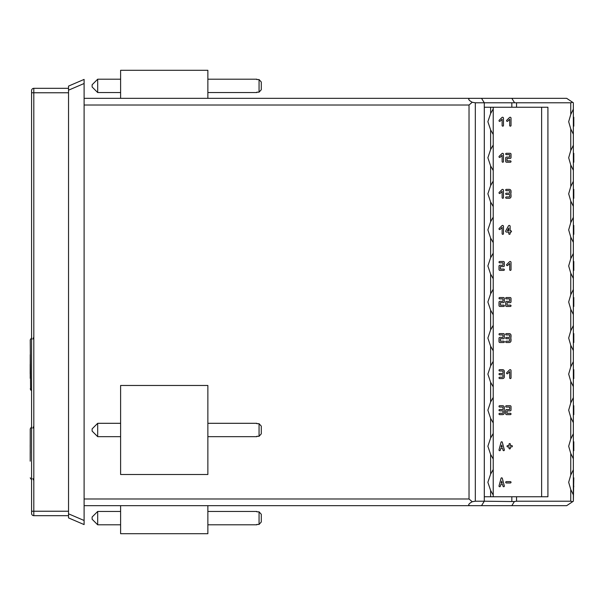 <?xml version="1.0" encoding="UTF-8"?>
<svg xmlns="http://www.w3.org/2000/svg" width="604" height="604" viewBox="0 0 604 604"><rect width="100%" height="100%" fill="white"/><g stroke="black" fill="none" stroke-linecap="round" stroke-linejoin="round"><path stroke-width="0.91" d="M31.582 90.54A2.227 2.227 0 0 1 33.809 88.32A2.227 2.227 0 0 0 31.582 90.54L31.582 513.46A2.227 2.227 0 0 0 33.809 515.68L68.531 515.68L68.531 513.815L68.531 517.907L68.531 515.68M31.582 511.233L33.809 511.233L33.809 88.32L68.531 88.32L68.531 90.185L68.531 86.093L84.107 79.411L84.107 83.503L84.107 79.411M31.582 513.46A2.227 2.227 0 0 0 33.809 515.68A2.227 2.227 0 0 1 31.582 513.46A2.227 2.227 0 0 0 33.809 515.68L33.809 511.233L68.531 511.233M84.107 98.331L566.68 98.331L573.355 102.786L573.355 117.252L573.8 117.252L573.8 126.16L573.355 126.16L573.355 153.31L573.8 153.31L573.8 162.219L573.355 162.219L573.355 189.369L573.8 189.369L573.8 198.278L573.355 198.278L573.355 225.428L573.8 225.428L573.8 234.337L573.355 234.337L573.355 261.487L573.8 261.487L573.8 270.396L573.355 270.396L573.355 297.546L573.8 297.546L573.8 306.454L573.355 306.454L573.355 333.604L573.8 333.604L573.8 342.513L573.355 342.513L573.355 369.663L573.8 369.663L573.8 378.572L573.355 378.572L573.355 405.722L573.8 405.722L573.8 414.631L573.355 414.631L573.355 441.781L573.8 441.781L573.8 450.69L573.355 450.69L573.355 477.839L573.8 477.839L573.355 501.214L572.675 501.667L570.75 501.214L572.675 501.667L566.68 505.669L469.957 505.669C467.745 505.193 468.5 503.879 472.215 501.728L475.325 501.214L484.295 501.214L484.295 102.786L570.75 102.786L572.675 102.333L570.75 102.786L570.75 114.503L568.681 121.706L570.75 128.909L570.75 150.562L568.681 157.765L570.75 164.968L570.75 186.621L568.681 193.824L570.75 201.026L570.75 222.68L568.681 229.882L570.75 237.085L570.75 258.738L568.681 265.941L570.75 273.144L570.75 294.797L568.681 302L570.75 309.203L570.75 330.856L568.681 338.059L570.75 345.262L570.75 366.915L568.681 374.118L570.75 381.32L570.75 402.974L568.681 410.176L570.75 417.379L570.75 439.033L568.681 446.235L570.75 453.438L570.75 475.091L568.681 482.294L570.75 489.497L570.75 501.214L516.548 501.214L514.381 501.554L511.83 505.669M84.107 505.669L469.957 505.669M469.957 98.331C467.745 98.807 468.5 100.121 472.215 102.272L475.325 102.786L484.295 102.786L481.531 98.331M84.107 105.013L469.029 105.013L472.215 102.272M84.107 498.987L469.029 498.987L472.215 501.728M481.531 505.669L484.295 501.214L514.381 501.554M511.83 98.331L514.381 102.446M511.83 496.76L547.919 496.76L547.919 107.24L484.317 107.24L484.317 496.76L511.83 496.76L511.83 501.214M570.75 489.497L573.355 494.835L573.355 501.214M573.355 495.869L573.355 468.719M570.75 453.438L573.355 458.768L573.355 469.761L570.75 475.091M493.226 135.281L493.226 107.24L493.226 108.909L490.614 113.537L487.881 121.706L490.614 129.875L493.226 134.496L493.226 144.968L490.614 149.596L487.881 157.765L490.614 165.934L493.226 170.555L493.226 181.026L490.614 185.655L487.881 193.824L490.614 201.993L493.226 206.613L493.226 217.085L490.614 221.713L487.881 229.882L490.614 238.052L493.226 242.672L493.226 253.144L490.614 257.772L487.881 265.941L490.614 274.11L493.226 278.731L493.226 289.203L490.614 293.831L487.881 302L490.614 310.169L493.226 314.797L493.226 325.269L490.614 329.89L487.881 338.059L490.614 346.228L493.226 350.856L493.226 361.328L490.614 365.948L487.881 374.118L490.614 382.287L493.226 386.915L493.226 397.387L490.614 402.007L487.881 410.176L490.614 418.346L493.226 422.974L493.226 433.446L490.614 438.066L487.881 446.235L490.614 454.404L493.226 459.032L493.226 469.504L490.614 474.125L487.881 482.294L490.614 490.463L493.226 495.091L493.226 496.76L493.226 468.719M493.226 495.869L493.226 432.66M573.355 459.81L573.355 432.66M570.75 417.379L573.355 422.709L573.355 433.702L570.75 439.033M493.226 459.81L493.226 396.601M573.355 423.751L573.355 396.601M570.75 381.32L573.355 386.651L573.355 397.643L570.75 402.974M493.226 423.751L493.226 360.543M573.355 387.692L573.355 360.543M570.75 345.262L573.355 350.592L573.355 361.585L570.75 366.915M493.226 387.692L493.226 324.484M573.355 351.634L573.355 324.484M570.75 309.203L573.355 314.533L573.355 325.526L570.75 330.856M493.226 351.634L493.226 288.425M573.355 315.575L573.355 288.425M570.75 273.144L573.355 278.474L573.355 289.467L570.75 294.797M493.226 315.575L493.226 252.366M573.355 279.516L573.355 252.366M570.75 237.085L573.355 242.415L573.355 253.408L570.75 258.738M493.226 279.516L493.226 216.308M573.355 243.457L573.355 216.308M570.75 201.026L573.355 206.357L573.355 217.349L570.75 222.68M493.226 243.457L493.226 180.249M573.355 207.398L573.355 180.249M570.75 164.968L573.355 170.298L573.355 181.291L570.75 186.621M493.226 207.398L493.226 144.19M573.355 171.34L573.355 144.19M570.75 128.909L573.355 134.239L573.355 145.232L570.75 150.562M493.226 171.34L493.226 108.131M573.355 102.786L573.355 109.165L570.75 114.503M573.355 135.281L573.355 108.131M507.722 121.193A0.664 0.664 0 0 1 506.771 121.193A0.664 0.664 0 0 1 506.771 120.249L509.512 117.516A0.891 0.891 0 0 1 511.029 118.142L511.029 125.489A0.664 0.664 0 0 1 510.365 126.16A0.664 0.664 0 0 1 509.693 125.489L509.693 119.222L507.722 121.193M499.206 120.249L501.939 117.516A0.891 0.891 0 0 1 503.464 118.142L503.464 125.489A0.664 0.664 0 0 1 502.792 126.16A0.664 0.664 0 0 1 502.128 125.489L502.128 119.222L500.15 121.193A0.664 0.664 0 0 1 499.206 121.193A0.664 0.664 0 0 1 499.206 120.249M500.15 157.251A0.664 0.664 0 0 1 499.206 157.251A0.664 0.664 0 0 1 499.206 156.308L501.939 153.575A0.891 0.891 0 0 1 503.464 154.201L503.464 161.547A0.664 0.664 0 0 1 502.792 162.219A0.664 0.664 0 0 1 502.128 161.547L502.128 155.281L500.15 157.251M509.693 154.647L509.693 157.093L506.582 157.093A0.891 0.891 0 0 0 505.691 157.984L505.691 161.328A0.891 0.891 0 0 0 506.582 162.219L510.365 162.219A0.664 0.664 0 0 0 511.029 161.547A0.664 0.664 0 0 0 510.365 160.883L507.028 160.883L507.028 158.429L510.138 158.429A0.891 0.891 0 0 0 511.029 157.538L511.029 154.201A0.891 0.891 0 0 0 510.138 153.31L506.356 153.31A0.664 0.664 0 0 0 505.691 153.982A0.664 0.664 0 0 0 506.356 154.647L509.693 154.647M500.15 193.31A0.664 0.664 0 0 1 499.206 193.31A0.664 0.664 0 0 1 499.206 192.366L501.939 189.633A0.891 0.891 0 0 1 503.464 190.26L503.464 197.606A0.664 0.664 0 0 1 502.792 198.278A0.664 0.664 0 0 1 502.128 197.606L502.128 191.34L500.15 193.31M509.248 189.369A1.782 1.782 0 0 1 511.029 191.151L511.029 192.714A1.782 1.782 0 0 1 510.637 193.824A1.782 1.782 0 0 1 511.029 194.933L511.029 196.496A1.782 1.782 0 0 1 509.248 198.278L506.356 198.278A0.664 0.664 0 0 1 505.691 197.606A0.664 0.664 0 0 1 506.356 196.942L509.248 196.942A0.445 0.445 0 0 0 509.693 196.496L509.693 194.933A0.445 0.445 0 0 0 509.248 194.488L506.356 194.488A0.664 0.664 0 0 1 505.691 193.824A0.664 0.664 0 0 1 506.356 193.152L509.248 193.152A0.445 0.445 0 0 0 509.693 192.714L509.693 191.151A0.445 0.445 0 0 0 509.248 190.705L506.356 190.705A0.664 0.664 0 0 1 505.691 190.041A0.664 0.664 0 0 1 506.356 189.369L509.248 189.369M500.15 229.369A0.664 0.664 0 0 1 499.206 229.369A0.664 0.664 0 0 1 499.206 228.425L501.939 225.692A0.891 0.891 0 0 1 503.464 226.319L503.464 233.665A0.664 0.664 0 0 1 502.792 234.337A0.664 0.664 0 0 1 502.128 233.665L502.128 227.398L500.15 229.369M510.138 232.11L510.81 232.11A0.664 0.664 0 0 0 511.475 231.438A0.664 0.664 0 0 0 510.81 230.773L510.138 230.773L510.138 226.319A0.891 0.891 0 0 0 508.47 225.896L505.797 230.788A0.891 0.891 0 0 0 506.582 232.11L508.802 232.11L508.802 233.665A0.664 0.664 0 0 0 509.474 234.337A0.664 0.664 0 0 0 510.138 233.665L510.138 232.11M507.33 230.773L508.802 230.773L508.802 228.063L507.33 230.773M503.019 262.823L503.019 265.277L499.901 265.277A0.891 0.891 0 0 0 499.01 266.16L499.01 269.505A0.891 0.891 0 0 0 499.901 270.396L503.683 270.396A0.664 0.664 0 0 0 504.355 269.724A0.664 0.664 0 0 0 503.683 269.059L500.346 269.059L500.346 266.606L503.464 266.606A0.891 0.891 0 0 0 504.355 265.715L504.355 262.378A0.891 0.891 0 0 0 503.464 261.487L499.682 261.487A0.664 0.664 0 0 0 499.01 262.159A0.664 0.664 0 0 0 499.682 262.823L503.019 262.823M507.722 265.428A0.664 0.664 0 0 1 506.771 265.428A0.664 0.664 0 0 1 506.771 264.484L509.512 261.751A0.891 0.891 0 0 1 511.029 262.378L511.029 269.724A0.664 0.664 0 0 1 510.365 270.396A0.664 0.664 0 0 1 509.693 269.724L509.693 263.457L507.722 265.428M503.019 298.882L503.019 301.336L499.901 301.336A0.891 0.891 0 0 0 499.01 302.219L499.01 305.564A0.891 0.891 0 0 0 499.901 306.454L503.683 306.454A0.664 0.664 0 0 0 504.355 305.783A0.664 0.664 0 0 0 503.683 305.118L500.346 305.118L500.346 302.664L503.464 302.664A0.891 0.891 0 0 0 504.355 301.781L504.355 298.436A0.891 0.891 0 0 0 503.464 297.546L499.682 297.546A0.664 0.664 0 0 0 499.01 298.217A0.664 0.664 0 0 0 499.682 298.882L503.019 298.882M509.693 298.882L509.693 301.336L506.582 301.336A0.891 0.891 0 0 0 505.691 302.219L505.691 305.564A0.891 0.891 0 0 0 506.582 306.454L510.365 306.454A0.664 0.664 0 0 0 511.029 305.783A0.664 0.664 0 0 0 510.365 305.118L507.028 305.118L507.028 302.664L510.138 302.664A0.891 0.891 0 0 0 511.029 301.781L511.029 298.436A0.891 0.891 0 0 0 510.138 297.546L506.356 297.546A0.664 0.664 0 0 0 505.691 298.217A0.664 0.664 0 0 0 506.356 298.882L509.693 298.882M509.248 333.604A1.782 1.782 0 0 1 511.029 335.386L511.029 336.949A1.782 1.782 0 0 1 510.637 338.059A1.782 1.782 0 0 1 511.029 339.169L511.029 340.731A1.782 1.782 0 0 1 509.248 342.513L506.356 342.513A0.664 0.664 0 0 1 505.691 341.841A0.664 0.664 0 0 1 506.356 341.177L509.248 341.177A0.445 0.445 0 0 0 509.693 340.731L509.693 339.169A0.445 0.445 0 0 0 509.248 338.723L506.356 338.723A0.664 0.664 0 0 1 505.691 338.059A0.664 0.664 0 0 1 506.356 337.394L509.248 337.394A0.445 0.445 0 0 0 509.693 336.949L509.693 335.386A0.445 0.445 0 0 0 509.248 334.941L506.356 334.941A0.664 0.664 0 0 1 505.691 334.276A0.664 0.664 0 0 1 506.356 333.604L509.248 333.604M502.573 369.663A1.782 1.782 0 0 1 504.355 371.445L504.355 373.008A1.782 1.782 0 0 1 503.962 374.118A1.782 1.782 0 0 1 504.355 375.227L504.355 376.79A1.782 1.782 0 0 1 502.573 378.572L499.682 378.572A0.664 0.664 0 0 1 499.01 377.9A0.664 0.664 0 0 1 499.682 377.236L502.573 377.236A0.445 0.445 0 0 0 503.019 376.79L503.019 375.227A0.445 0.445 0 0 0 502.573 374.782L499.682 374.782A0.664 0.664 0 0 1 499.01 374.118A0.664 0.664 0 0 1 499.682 373.453L502.573 373.453A0.445 0.445 0 0 0 503.019 373.008L503.019 371.445A0.445 0.445 0 0 0 502.573 370.999L499.682 370.999A0.664 0.664 0 0 1 499.01 370.335A0.664 0.664 0 0 1 499.682 369.663L502.573 369.663M502.573 405.722A1.782 1.782 0 0 1 504.355 407.504L504.355 409.067A1.782 1.782 0 0 1 503.962 410.176A1.782 1.782 0 0 1 504.355 411.286L504.355 412.849A1.782 1.782 0 0 1 502.573 414.631L499.682 414.631A0.664 0.664 0 0 1 499.01 413.959A0.664 0.664 0 0 1 499.682 413.295L502.573 413.295A0.445 0.445 0 0 0 503.019 412.849L503.019 411.286A0.445 0.445 0 0 0 502.573 410.848L499.682 410.848A0.664 0.664 0 0 1 499.01 410.176A0.664 0.664 0 0 1 499.682 409.512L502.573 409.512A0.445 0.445 0 0 0 503.019 409.067L503.019 407.504A0.445 0.445 0 0 0 502.573 407.058L499.682 407.058A0.664 0.664 0 0 1 499.01 406.394A0.664 0.664 0 0 1 499.682 405.722L502.573 405.722M503.019 334.941L503.019 337.394L499.901 337.394A0.891 0.891 0 0 0 499.01 338.285L499.01 341.622A0.891 0.891 0 0 0 499.901 342.513L503.683 342.513A0.664 0.664 0 0 0 504.355 341.841A0.664 0.664 0 0 0 503.683 341.177L500.346 341.177L500.346 338.723L503.464 338.723A0.891 0.891 0 0 0 504.355 337.84L504.355 334.495A0.891 0.891 0 0 0 503.464 333.604L499.682 333.604A0.664 0.664 0 0 0 499.01 334.276A0.664 0.664 0 0 0 499.682 334.941L503.019 334.941M507.722 373.604A0.664 0.664 0 0 1 506.771 373.604A0.664 0.664 0 0 1 506.771 372.66L509.512 369.927A0.891 0.891 0 0 1 511.029 370.554L511.029 377.9A0.664 0.664 0 0 1 510.365 378.572A0.664 0.664 0 0 1 509.693 377.9L509.693 371.634L507.722 373.604M511.029 409.957A0.891 0.891 0 0 1 510.138 410.848L507.028 410.848L507.028 413.295L510.365 413.295A0.664 0.664 0 0 1 511.029 413.959A0.664 0.664 0 0 1 510.365 414.631L506.582 414.631A0.891 0.891 0 0 1 505.691 413.74L505.691 410.403A0.891 0.891 0 0 1 506.582 409.512L509.693 409.512L509.693 407.058L506.356 407.058A0.664 0.664 0 0 1 505.691 406.394A0.664 0.664 0 0 1 506.356 405.722L510.138 405.722A0.891 0.891 0 0 1 511.029 406.613L511.029 409.957M503.041 486.25L502.581 484.521L500.784 484.521L500.323 486.25A0.664 0.664 0 0 1 499.508 486.726A0.664 0.664 0 0 1 499.032 485.91L501.033 478.338A0.664 0.664 0 0 1 502.324 478.338L504.332 485.91A0.664 0.664 0 0 1 503.857 486.726A0.664 0.664 0 0 1 503.041 486.25M501.682 481.124L501.139 483.185L502.226 483.185L501.682 481.124M506.356 481.63L510.365 481.63A0.664 0.664 0 0 1 511.029 482.294A0.664 0.664 0 0 1 510.365 482.966L506.356 482.966A0.664 0.664 0 0 1 505.691 482.294A0.664 0.664 0 0 1 506.356 481.63M503.041 450.191L502.581 448.462L500.784 448.462L500.323 450.191A0.664 0.664 0 0 1 499.508 450.667A0.664 0.664 0 0 1 499.032 449.852L501.033 442.279A0.664 0.664 0 0 1 502.324 442.279L504.332 449.852A0.664 0.664 0 0 1 503.857 450.667A0.664 0.664 0 0 1 503.041 450.191M502.226 447.126L501.682 445.065L501.139 447.126L502.226 447.126M507.692 445.571L509.029 445.571L509.029 444.234A0.664 0.664 0 0 1 509.693 443.562A0.664 0.664 0 0 1 510.365 444.234L510.365 445.571L511.701 445.571A0.664 0.664 0 0 1 512.366 446.235A0.664 0.664 0 0 1 511.701 446.907L510.365 446.907L510.365 448.236A0.664 0.664 0 0 1 509.693 448.908A0.664 0.664 0 0 1 509.029 448.236L509.029 446.907L507.692 446.907A0.664 0.664 0 0 1 507.028 446.235A0.664 0.664 0 0 1 507.692 445.571M573.355 486.749L573.8 486.749L573.355 486.749M573.355 450.69L573.8 450.69L573.355 450.69M573.355 441.781L573.8 441.781L573.355 441.781M573.355 117.252L573.8 117.252L573.355 117.252M573.355 153.31L573.8 153.31L573.355 153.31M573.355 189.369L573.8 189.369L573.355 189.369M573.355 234.337L573.8 234.337M573.355 225.428L573.8 225.428L573.355 225.428M30.585 389.995L30.245 339.841L31.582 337.802L30.245 339.841M30.2 461.177L30.245 428.878L31.582 426.832L30.245 428.878M30.245 354.646L30.245 378.346M30.2 458.134L30.2 452.834M30.2 445.239L30.245 452.977M30.2 364.295L30.2 373.891M120.611 505.669L120.611 533.709L207.867 533.709L207.867 505.669M120.611 98.331L120.611 70.29L207.867 70.29L207.867 98.331M120.611 474.502L207.867 474.502L207.867 385.473L120.611 385.473L120.611 474.502M261.29 514.276L259.063 511.837L261.29 514.276L261.29 521.984L259.063 524.431L256.836 524.431M256.836 511.837L256.836 511.452L256.836 511.837L259.063 511.837L259.063 524.431L261.29 521.984M120.611 511.452L97.689 511.452L92.125 517.016L92.125 519.244L97.689 524.808L120.611 524.808M207.867 524.808L256.836 524.808M207.867 511.452L256.836 511.452M97.689 511.452L97.689 524.808M261.29 82.016L259.063 79.569L261.29 82.016L261.29 89.724L259.063 92.163L256.836 92.163L256.836 92.548L256.836 92.163M256.836 79.569L259.063 79.569L259.063 92.163L261.29 89.724M120.611 79.192L97.689 79.192L92.125 84.756L92.125 86.984L97.689 92.548L120.611 92.548M207.867 92.548L256.836 92.548M207.867 79.192L256.836 79.192M97.689 79.192L97.689 92.548M261.29 426.13L259.063 423.691L261.29 426.13L261.29 433.846L259.063 436.284L256.836 436.284M256.836 423.691L256.836 423.306L256.836 423.691L259.063 423.691L259.063 436.284L261.29 433.846M120.611 423.306L97.689 423.306L92.125 428.878L92.125 431.097L97.689 436.662L120.611 436.662M207.867 436.662L256.836 436.662M207.867 423.306L256.836 423.306M97.689 423.306L97.689 436.662M84.107 523.419L84.107 520.497L84.107 524.589L68.531 517.907M68.531 513.815L68.531 90.185L84.107 83.503L84.107 520.497L68.531 513.815M31.582 92.767L68.531 92.767M469.029 105.013L469.029 498.987M475.325 102.786L475.325 501.214M511.83 102.786L511.83 107.24M541.622 107.24L541.622 496.76M516.548 102.786L516.548 107.24M516.548 496.76L516.548 501.214M490.614 490.463L490.614 496.76M490.614 454.404L490.614 474.125M490.614 418.346L490.614 438.066M490.614 382.287L490.614 402.007M490.614 346.228L490.614 365.948M490.614 310.169L490.614 329.89M490.614 274.11L490.614 293.831M490.614 238.052L490.614 257.772M490.614 201.993L490.614 221.713M490.614 165.934L490.614 185.655M490.614 107.24L490.614 113.537M490.614 129.875L490.614 149.596M573.355 335.832L573.8 335.832M573.355 340.286L573.8 340.286M573.355 478.511L573.8 478.511M573.355 486.077L573.8 486.077M573.355 406.394L573.8 406.394M573.355 413.959L573.8 413.959M573.355 442.453L573.8 442.453M573.355 450.018L573.8 450.018M573.355 371.89L573.8 371.89M573.355 376.345L573.8 376.345M573.355 305.783L573.8 305.783M573.355 298.217L573.8 298.217M573.355 269.724L573.8 269.724M573.355 262.159L573.8 262.159M573.355 119.479L573.8 119.479M573.355 123.933L573.8 123.933M573.355 155.538L573.8 155.538M573.355 159.992L573.8 159.992M573.355 191.596L573.8 191.596M573.355 196.051L573.8 196.051M573.355 227.655L573.8 227.655M573.355 232.11L573.8 232.11M573.355 333.604L573.8 333.604M31.582 479.886L30.245 477.839L31.582 479.886M31.582 390.848L30.245 388.81M32.82 428.062L33.809 426.213M32.82 478.655L33.809 480.505M32.82 339.025L33.809 337.175"/></g></svg>
